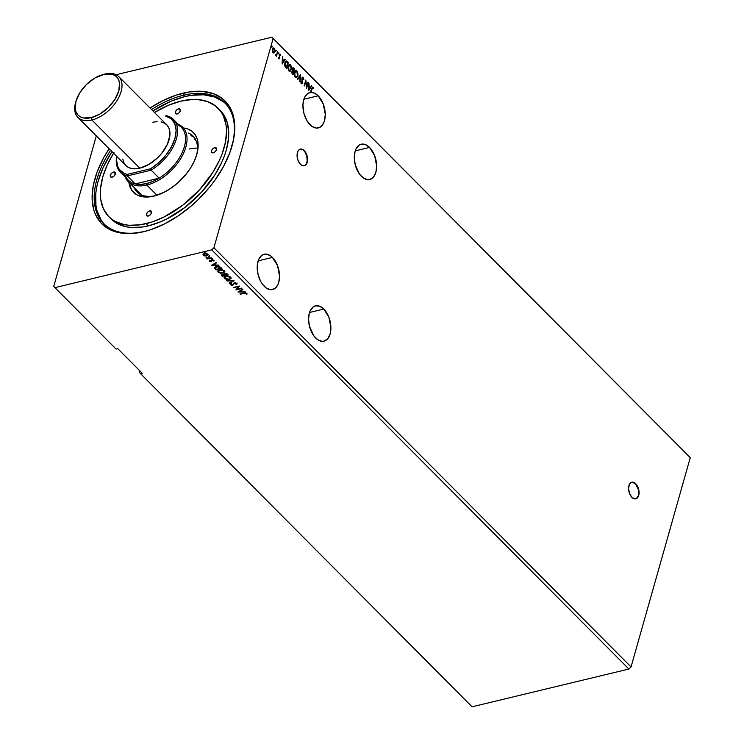 <?xml version="1.0" encoding="UTF-8"?>
<svg xmlns="http://www.w3.org/2000/svg" width="744" height="744" viewBox="0 0 744 744"><rect width="100%" height="100%" fill="white"/><g stroke="black" fill="none" stroke-linecap="round" stroke-linejoin="round"><path stroke-width="1.12" d="M635.655 498.889A8.556 5.003 76.5 0 0 638.743 492.5A8.556 5.003 76.5 0 0 635.404 483.814L635.748 483.74A8.556 5.003 -103.5 0 1 639.077 492.565A8.556 5.003 -103.5 0 1 635.822 498.852A8.556 5.003 -103.5 0 1 631.898 497.345L634.939 498.936L636.817 498.415L638.715 495.458L639.077 492.481L637.469 486.139L635.748 483.74L632.707 482.149L630.819 482.67L629.396 484.391L628.559 488.603L629.498 493.467L631.898 497.345A8.556 5.003 -103.5 0 1 628.559 488.52A8.556 5.003 -103.5 0 1 631.814 482.233A8.556 5.003 -103.5 0 1 635.748 483.74L635.404 483.814A8.556 5.003 76.5 0 0 631.647 482.27M304.147 165.773A8.556 5.003 76.5 0 0 307.235 159.383A8.556 5.003 76.5 0 0 303.905 150.697L304.25 150.613A8.556 5.003 -103.5 0 1 307.579 159.439A8.556 5.003 -103.5 0 1 304.324 165.735A8.556 5.003 -103.5 0 1 300.39 164.229L302.408 165.596L305.319 165.289L307.216 162.341L307.579 159.365L305.97 153.013L304.25 150.613L301.199 149.032L299.321 149.553L297.898 151.274L297.061 155.487L298 160.351L300.39 164.229A8.556 5.003 -103.5 0 1 297.061 155.403A8.556 5.003 -103.5 0 1 300.316 149.107A8.556 5.003 -103.5 0 1 304.25 150.613L303.905 150.697A8.556 5.003 76.5 0 0 300.148 149.153M315.642 337.981A18.172 10.63 -103.5 0 1 308.565 319.223A18.172 10.63 -103.5 0 1 315.484 305.849A18.172 10.63 -103.5 0 1 323.826 309.058L309.504 312.499L323.826 309.058L319.539 306.156L315.279 305.905L313.363 306.798L310.332 310.443L309.337 313.066L308.565 319.399L309.485 326.356L313.689 335.665L317.753 339.738L322.106 341.347L324.189 341.133L327.779 338.706L330.131 333.963L330.903 327.639L328.913 317.297L323.826 309.058A18.172 10.63 -103.5 0 1 330.903 327.806A18.172 10.63 -103.5 0 1 323.984 341.18A18.172 10.63 -103.5 0 1 315.642 337.981M361.379 176.347A18.172 10.63 -103.5 0 1 354.302 157.589A18.172 10.63 -103.5 0 1 361.221 144.215A18.172 10.63 -103.5 0 1 369.563 147.424L355.241 150.865L369.563 147.424L365.276 144.522L361.017 144.271L359.101 145.164L356.069 148.809L355.074 151.432L354.302 157.765L355.223 164.722L359.426 174.031L363.491 178.104L367.843 179.713L369.926 179.499L373.516 177.072L375.869 172.329L376.641 166.005L374.651 155.663L369.563 147.424A18.172 10.63 -103.5 0 1 376.65 166.172A18.172 10.63 -103.5 0 1 369.731 179.546A18.172 10.63 -103.5 0 1 361.379 176.347M310.006 124.713A18.172 10.63 -103.5 0 1 302.92 105.964A18.172 10.63 -103.5 0 1 309.839 92.591A18.172 10.63 -103.5 0 1 310.592 92.451L310.257 92.535A18.172 10.63 -103.5 0 1 310.685 92.498L311.029 92.423A18.172 10.63 -103.5 0 1 318.19 95.79L303.868 99.24L318.19 95.79L314.638 93.205L311.029 92.423L312.322 88.006L312.833 87.736L313.698 88.694L312.396 87.029L310.592 92.451L307.56 93.651L305.133 96.385L303.543 100.412L302.929 105.35L303.943 113.451L307.058 120.9L312.108 126.48L316.47 128.089L320.469 126.973L323.491 123.327L324.496 120.705L325.268 114.371L323.277 104.039L318.19 95.79A18.172 10.63 -103.5 0 1 325.268 114.548A18.172 10.63 -103.5 0 1 318.348 127.922A18.172 10.63 -103.5 0 1 310.006 124.713M264.269 286.347A18.172 10.63 -103.5 0 1 257.182 267.598A18.172 10.63 -103.5 0 1 264.101 254.225A18.172 10.63 -103.5 0 1 272.453 257.424L258.131 260.874L272.453 257.424L270.342 255.666L265.98 254.057L261.99 255.164L258.959 258.819L257.359 264.464L257.182 267.775L258.112 274.731L260.595 281.251L262.316 284.031L266.371 288.114L270.732 289.723L274.731 288.607L277.754 284.961L278.758 282.339L279.53 276.005L277.54 265.673L272.453 257.424A18.172 10.63 -103.5 0 1 279.53 276.182A18.172 10.63 -103.5 0 1 272.611 289.556A18.172 10.63 -103.5 0 1 264.269 286.347M183.554 95.223A85.514 50.015 -44.9 0 0 151.543 109.545A85.514 50.015 135.1 0 1 183.554 95.223L184.893 96.571L183.554 95.223A85.514 50.015 135.1 0 1 224.911 102.96A85.514 50.015 135.1 0 1 231.886 146.466A85.514 50.015 -44.9 0 0 183.554 95.223L183.033 93.167L183.554 95.223M110.624 150.269A85.514 50.015 -44.9 0 0 145.034 231.338L143.843 231.663A87.011 50.89 135.1 0 1 109.117 148.744L103.463 158.128L97.064 172.078L93.223 185.647L92.079 198.332L93.679 209.631L95.492 214.625L101.063 223.07L109.024 229.171L119.077 232.714L130.832 233.56L143.843 231.663L150.66 229.71L164.601 223.888L178.504 215.695L191.822 205.465L198.099 199.699L209.603 187.153L214.718 180.485L223.414 166.703L229.803 152.762L233.644 139.184L234.788 126.499L234.332 120.649L231.375 110.205L228.91 105.713L222.112 98.403L213.063 93.558L202.108 91.354L189.664 91.884L176.207 95.12L162.266 100.951L150.028 108.029A87.011 50.89 135.1 0 1 183.033 93.167A87.011 50.89 135.1 0 1 232.054 145.889A87.011 50.89 135.1 0 1 146.577 230.956A87.011 50.89 135.1 0 1 143.843 231.663L145.034 231.338A85.514 50.015 135.1 0 1 103.676 223.6A85.514 50.015 135.1 0 1 110.624 150.269M139.816 370.819L139.37 372.381L140.579 373.683L472.077 706.8L140.579 373.683L142.262 373.274L117.794 348.685L116.111 349.094L54.944 287.63L211.742 249.872L628.875 669.042L472.077 706.8L628.875 669.042L211.742 249.872L213.909 247.771L273.132 38.493L690.255 457.662L631.042 666.931L213.909 247.771L631.042 666.931L628.875 669.042L631.042 666.931L690.255 457.662L271.923 37.2L116.101 74.725L271.923 37.2L689.056 456.37L271.923 37.2L273.132 38.493L213.909 247.771L211.742 249.872L54.944 287.63L116.111 349.094L117.794 348.685L142.262 373.274L140.579 373.683L139.37 372.381L139.816 370.819M96.32 135.882L53.745 286.338L54.944 287.63L53.745 286.338L96.32 135.882M307.923 82.203L306.668 86.63L305.784 80.054L304.101 86.006L305.682 81.896L306.565 88.49L308.258 82.528L306.668 86.63L305.784 80.054L304.101 86.006L305.682 81.896L306.565 88.49L307.923 82.203M300.455 74.698L297.349 79.217L297.702 79.58L300.027 76.111L300.148 82.035L300.409 74.642L297.349 79.217L297.702 79.58L300.027 76.111L300.148 82.035L300.455 74.698M292.941 67.816L293.843 68.048L293.052 67.76L292.448 68.429L292.597 70.922L291.732 72.754L293.015 74.865L294.698 68.913L293.099 67.751M285.994 67.816L286.645 68.467L288.328 62.515L286.366 60.924L285.138 62.022L284.617 64.589L285.036 66.579L286.645 68.467L288.328 62.515L286.998 61.594L288.328 62.515L286.403 68.215L287.993 62.589L286.161 60.943L284.868 62.766L285.036 66.579L285.994 67.816M278.377 57.344L278.87 58.692L279.828 58.181L279.158 55.205L279.456 55.614L279.158 55.205L280.097 54.824L280.721 55.521L280.125 54.182L279.316 54.414L279.493 57.874L278.414 57.437L278.87 58.692L279.865 58.004L279.586 54.898L280.721 55.521L280.209 54.256L279.391 54.154M276.461 55.354L277.512 51.643L276.563 54.675L275.485 55.093L276.461 55.354L276.61 56.33L277.512 51.643L276.629 54.544L275.485 55.093L276.461 55.354L275.689 55.493M273.16 47.904L274.136 48.146L272.295 49.178L272.862 52.647L274.406 52.331L274.834 49.829L273.839 47.923L272.416 48.806L272.257 51.503L273.494 52.973L274.703 51.606L274.136 48.146L272.983 47.923M271.244 46.295L271.997 45.998L271.709 46.993L272.155 46.37L271.737 45.961L271.607 46.826L272.127 46.77L271.374 47.067M275.354 50.434L276.108 50.136L275.829 51.122L276.266 50.508L275.857 50.099L275.726 50.964L276.247 50.908L275.494 51.206M277.884 52.973L278.637 52.675L278.358 53.661L278.795 53.047L278.377 52.629L278.247 53.494L278.768 53.447L278.014 53.745M282.199 63.993L285.259 59.418L284.896 59.064L283.92 60.524L282.711 59.315L282.46 56.609L282.143 63.947L285.259 59.418L284.896 59.064L283.92 60.524L282.711 59.315L282.46 56.609L282.199 63.993M289.416 64.328L290.672 64.672L289.583 64.272L288.142 66.151L288.923 70.959L290.021 71.331L291.443 69.434L291.667 67.648L290.476 64.495L289.472 64.31L288.533 65.184L287.928 67.313L288.56 70.494L290.132 71.303L291.443 69.434L289.844 71.359M295.787 70.727L297.042 71.071L295.954 70.671L294.512 72.549L295.294 77.357L296.382 77.729L297.814 75.832L298.037 74.047L296.912 70.95L295.833 70.708L294.903 71.582L294.298 73.712L294.931 76.892L296.493 77.701L297.814 75.832L296.214 77.757M301.422 83.514L302.585 82.891L301.85 78.399L302.129 79.013L301.85 78.399L303.068 77.915L303.812 79.543L303.217 77.274L301.859 77.98L302.25 82.584L301.264 82.993L300.883 81.673L301.283 83.347L302.138 83.635L302.687 82.1L302.148 78.473L303.003 77.85L303.812 79.543L303.301 77.376L302.389 77.144L301.822 78.12L302.148 82.826L300.883 81.673L301.636 83.793M308.658 90.582L311.708 86.006L311.355 85.644L310.369 87.113L309.169 85.904L308.909 83.198L308.602 90.526L311.708 86.006L311.355 85.644L310.369 87.113L309.169 85.904L308.909 83.198L308.658 90.582M312.582 87.885L310.685 92.498L311.69 88.964L312.917 87.811L313.698 88.694L313.084 87.197L312.192 87.057M313.084 87.197L312.368 87.048L313.084 87.197L311.717 88.49L310.257 92.535A18.172 10.63 -103.5 0 1 310.685 92.498L312.406 87.783M209.836 255.834L209.52 256.568L209.668 256.113L208.72 256.159L209.129 256.578L209.622 256.224L208.85 256.066L209.743 256.168L208.757 256.41L209.073 255.676M212.365 258.363L212.133 259.079L211.24 258.698L211.659 259.117L212.142 258.763L211.38 258.605L212.263 258.707L211.277 258.949L211.594 258.214M211.556 265.441L218.829 265.403L216.141 265.05L214.942 263.841L216.392 262.948L216.03 262.586L211.501 265.385L218.829 265.403L216.141 265.05L214.942 263.841L216.392 262.948L216.03 262.586L211.556 265.441M224.79 271.709L222.93 273.169L224.707 272.016L224.149 270.574L222.028 269.765L219.099 270.016L217.964 270.751L217.871 271.876L220.512 273.271L223.033 272.825L218.271 271.941L222.93 273.169L224.753 271.886L224.353 270.76L219.61 269.858L217.769 271.151L218.178 272.285L217.834 270.974M238.015 292.029L245.288 291.983L242.6 291.639L241.4 290.43L242.851 289.537L242.488 289.174L237.959 291.974L245.288 291.983L242.6 291.639L241.4 290.43L242.851 289.537L242.488 289.174L238.015 292.029M237.001 283.027L236.573 284.645L237.048 283.557L235.411 282.785L233.914 283.036L232.565 284.924L231.282 284.701L231.468 283.938L230.501 284.255L231.142 285.147L232.565 285.324L234.453 283.278L236.192 283.436L236.006 284.45L236.573 284.645L236.899 283.371L234.397 282.85L232.463 284.952L231.282 284.701L231.468 283.938L230.845 283.771L230.677 284.84L232.816 285.278L234.723 283.176L236.322 283.538L236.006 284.45L236.573 284.645L236.899 283.371M231.152 278.107L229.301 279.567L231.077 278.414L230.51 276.973L228.399 276.163L225.469 276.415L224.335 277.149L224.232 278.275L226.883 279.67L229.394 279.223L224.642 278.34L229.301 279.567L231.124 278.284L230.724 277.159L225.981 276.257L224.13 277.549L224.548 278.684L224.195 277.373M205.716 251.695L205.409 252.43L205.549 251.974L204.6 252.021L205.009 252.439L205.502 252.086L204.74 251.928L205.623 252.03L204.637 252.272L204.953 251.537M221.768 275.699L222.372 276.312L228.268 274.889L226.855 273.625L224.735 273.411L223.898 274.462L221.526 274.713L222.372 276.312L228.268 274.889L227.413 274.024L224.735 273.411L223.898 274.462L222.242 274.359L221.768 275.699L221.48 274.583M234.035 280.683L226.706 280.665L232.584 280.99L229.152 283.12L229.505 283.483L234.035 280.683L226.706 280.665L232.584 280.99L229.152 283.12L229.505 283.483L234.035 280.683M246.273 294.206L246.896 294.261L246.878 293.415L245.315 292.773L239.94 293.954L245.399 293.155L246.896 294.261L246.776 293.285L243.92 292.997L240.266 294.289L244.283 293.006L240.266 294.289L244.283 293.006L246.171 293.434L246.273 294.206M241.502 288.179L237.113 289.239L239.363 286.031L233.458 287.454L238.192 286.719L235.932 289.928L241.828 288.514L237.113 289.239L239.438 286.105L233.458 287.454L238.192 286.719L235.932 289.928L241.502 288.179M220.912 267.487L217.211 266.389L215.165 267.012L214.514 268.026L216.002 269.914L221.907 268.491L220.912 267.487L216.392 266.538L214.551 268.184L216.002 269.914L221.907 268.491L220.912 267.487M211.166 260.772L210.719 261.339L209.297 260.521L210.171 261.693L211.519 261.479L212.254 260.214L213.928 261.107L213.128 259.907L211.445 260.075L210.506 261.367L209.297 260.521L209.315 261.302L209.39 260.177M206.646 257.861L206.042 257.954L207.418 258.512L207.111 258.996L211.417 257.954L206.032 257.815L207.418 258.512L207.111 258.996L211.417 257.954L206.646 257.861M208.097 254.829L204.907 255.983L207.12 255.824L208.088 254.764L207.027 253.704L204.135 253.555L202.982 254.699L204.674 255.936L203.4 254.922L204.907 255.983L206.748 255.936L207.762 254.188L204.34 253.509L203.121 254.197L203.298 255.257L203.224 253.853M689.056 456.37L690.255 457.662L689.056 456.37M147.154 230.789A85.514 50.015 135.1 0 1 145.034 231.338A85.514 50.015 -44.9 0 0 147.154 230.789M204.712 251.9L205.66 252.03M221.47 274.713L222.465 275.968L228.017 274.629L222.372 276.312L221.47 274.769M223.86 274.024L224.632 275.038L223.656 274.35M224.558 273.922L226.204 273.429L227.432 274.359L225.153 273.401L224.623 274.183L225.153 273.401M222.186 274.638L223.284 274.294M222.651 275.829L222.679 274.341L222.4 275.15L222.679 274.341L224.632 275.038L222.651 275.829L222.586 274.685L224.539 275.373L222.651 275.829M223.163 274.294L222.679 274.341M225.144 275.233L224.521 274.517L225.06 273.746L227.432 274.359L225.144 275.233L224.521 274.517L225.06 273.746L227.339 274.703L225.144 275.233M222.307 275.485L222.586 274.685M224.242 277.149L224.855 278.526L227.348 279.372L229.905 279.074L231.198 277.996M230.463 278.033L230.222 276.982L226.399 276.247L230.129 277.317L230.435 278.2L228.966 279.233L225.134 278.526L224.837 277.605L226.399 276.247L224.986 277.121L228.352 276.163L230.147 276.898L230.519 277.921M233.672 280.627L229.505 283.483L229.422 282.953L233.672 280.627M232.677 280.655L227.069 281.027L232.677 280.655M236.573 284.645L236.304 284.18L236.973 284.05M236.322 283.538L236.006 284.45M230.491 284.282L232.667 284.989L234.546 282.943L236.415 283.204L234.351 283.092L232.816 285.278L230.677 284.84L230.947 283.427M230.845 283.771L230.677 284.84M231.282 284.701L231.468 283.938M231.561 283.603L231.384 284.357L231.561 283.603M236.415 283.204L236.322 283.929M247.008 293.88L246.776 293.285M246.896 294.261L246.264 293.099L244.283 293.006L245.78 292.857L247.045 293.815M242.674 289.36L241.4 290.43L242.674 289.36M244.953 291.648L238.424 291.685L244.953 291.648M241.949 291.304L241.028 290.374L239.41 291.657L241.028 290.374L239.41 291.657L240.935 290.718L241.856 291.648L241.028 290.374L241.856 291.648L239.41 291.657L241.949 291.304M241.577 288.254L236.071 289.583L241.577 288.254M238.285 286.384L233.793 287.779L238.285 286.384M239.326 286.04L237.113 289.239L239.326 286.04M217.88 270.751L218.485 272.127L220.987 272.974L223.535 272.676L224.828 271.597M218.559 270.89L219.824 269.905L221.982 269.765L223.693 270.425L224.149 271.523M224.102 271.634L223.86 270.584L220.038 269.849L223.758 270.918L224.074 271.802L222.605 272.834L218.773 272.127L218.476 271.207L220.038 269.849L218.541 271.03M214.607 267.533L216.104 269.57L221.647 268.231L216.002 269.914L214.607 267.552M214.542 267.719L214.551 268.184M215.369 267.403L218.401 266.399L221.07 267.961L216.281 269.43L215.258 267.803L216.82 266.529L215.379 267.887M215.286 268.221L216.727 266.863L219.582 267.096L216.82 266.529L220.615 267.952L219.685 266.761L221.07 267.961L216.281 269.43L215.332 267.635M216.216 262.772L214.942 263.841L216.216 262.772M218.494 265.059L211.966 265.097L218.494 265.059M215.49 264.715L214.57 263.794L212.951 265.069L214.57 263.794L212.951 265.069L214.477 264.129L215.397 265.059L214.57 263.794L215.397 265.059L212.951 265.069L215.49 264.715M209.297 260.521L209.315 261.302L211.073 261.665L212.254 260.214L213.928 261.107L213.835 260.288L211.9 259.889L211.036 261.163M209.827 261.153L209.855 260.623M209.957 260.279L209.92 260.819M211.129 260.819L211.436 259.823M211.343 260.158L211.194 260.726M213.928 261.107L213.491 260.688L214.086 260.679M213.444 260.679L212.347 259.879L211.631 261.395L211.919 260.391M213.444 260.112L212.347 259.879L211.919 260.512M211.631 261.395L209.315 261.302M209.25 260.549L210.264 261.349L211.826 260.939M211.352 258.568L212.3 258.707M211.166 257.694L207.111 258.996L211.166 257.694M207.511 258.168L206.228 257.768M206.283 257.815L206.823 258.066M209.52 256.568L208.822 256.038M203.121 254.197L203.298 255.257M208.162 254.662L207.762 254.188M205.251 255.676L206.748 255.936L208.134 254.755M203.075 254.225L204.767 255.592M203.717 254.355L206.069 253.434M206.423 253.509L207.418 254.792M203.828 255.136L204.767 253.499L207.334 253.974L207.464 254.746L205.325 255.685L203.828 255.136L204.674 253.834L207.232 254.309L206.423 255.601L203.828 255.136L203.717 254.392M205.781 253.406L204.767 253.499L203.93 254.792M207.455 254.736L206.562 253.546M224.521 274.517L225.06 273.746M226.306 276.591L229.301 276.787L230.417 278.256L228.752 279.279L225.981 279.047L224.828 277.633L226.306 276.591M219.936 270.193L222.93 270.388L224.056 271.858L222.382 272.881L219.61 272.648L218.466 271.234L219.936 270.193M271.709 46.993L271.579 46.221M271.997 45.998L272.127 46.77M271.727 47.002L271.625 46.054M272.862 52.647L273.95 52.824M274.136 48.146L274.703 51.606L273.615 52.908L274.434 49.532L273.653 48.1L272.667 48.072M272.992 52.396L272.211 49.885L273.429 48.602M273.643 48.76L272.285 49.588L273.978 48.686L274.378 51.271L273.011 52.117L272.285 49.588L273.113 52.415M273.225 48.537L274.08 48.797L274.508 50.304L273.327 52.312L272.555 49.801L273.141 48.602L273.978 48.686M275.829 51.122L275.699 50.35M276.108 50.136L276.247 50.908M275.847 51.141L275.745 50.192M275.429 54.87L276.294 54.628L275.522 55.047M276.629 54.544L275.894 55.019M278.637 52.675L278.368 53.68L278.219 52.889M278.265 52.722L278.768 53.447M280.209 54.256L279.158 54.814L279.493 57.874L278.47 57.818M279.493 57.874L279 58.144M279.493 55.121L280.097 54.824M278.87 58.692L279.828 58.181M279.121 58.878L279.484 58.265L278.535 58.776M279.158 55.205L279.818 54.721M282.441 57.009L282.376 59.399L283.92 60.524L282.376 59.399L282.441 57.009M284.729 59.315L285.259 59.418L282.153 63.64L284.729 59.315M282.348 60.152L282.236 62.617L282.348 60.152L282.236 62.617L282.683 60.069L283.603 60.999L282.581 62.533L283.603 60.999L282.348 60.152M285.984 60.999L286.998 61.594L286.161 60.943M286.208 61.78L284.868 63.175L285.036 66.272L286.152 67.602L285.371 66.188L285.203 63.1L286.552 61.696L287.826 62.794L286.152 67.602L284.692 65.072L285.752 61.799M286.022 61.743L287.826 62.794L286.487 67.527L285.026 64.988L286.087 61.752M291.443 69.434L290.672 64.672L291.443 69.434M289.797 71.377L291.025 69.778L291.285 67.081L290.523 64.96L289.128 64.384M289.435 65.035L288.133 66.569L288.914 65.221L290.355 65.147L291.118 69.108L289.983 70.624L289.081 70.327L288.477 66.486L288.746 70.41L287.984 68.522L288.133 66.569L289.593 64.979L290.513 65.295L291.285 68.188L290.179 70.55L288.746 70.41L288.319 68.448L289.388 65.053M289.676 70.699L288.746 70.41L289.797 70.652M292.597 70.922L291.834 71.787L293.015 74.865L294.698 68.913L292.764 74.614L294.698 68.913L293.843 68.048L292.355 68.727L292.476 70.94M293.843 68.048L294.354 68.987L292.848 67.816M293.062 71.312L292.28 69.508L293.303 68.448L294.196 69.192L293.564 71.405L292.559 70.717L293.062 71.312M291.834 72.187L292.885 71.926L291.834 72.187L292.178 73.656L292.169 72.112L293.396 72.01L292.857 73.926L291.788 72.977L292.252 71.601M292.169 72.112L293.396 72.01L292.857 73.926L292.132 72.289L292.587 71.517L293.229 71.843M292.894 70.643L292.346 69.136L292.559 70.717L292.68 69.053L293.815 68.811L293.564 71.405L292.894 70.643M292.346 69.136L293.815 68.811M297.814 75.832L297.042 71.071L297.814 75.832M296.159 77.776L297.395 76.176L297.656 73.479L296.893 71.359L295.498 70.782M295.796 71.433L294.503 72.968L295.954 71.377L296.875 71.694L297.479 75.507L296.354 77.023L295.117 76.809L294.503 72.968L295.117 76.809L295.907 77.125L294.829 76.437L294.317 74.4L294.819 72.177L295.749 71.433M300.111 75.088L299.823 81.71L300.111 75.088M299.683 76.195L297.535 79.413L299.683 76.195M303.217 77.274L303.478 79.627L303.217 77.274L302.668 77.19M302.185 78.315L303.068 77.915M301.506 83.802L302.241 82.975L301.088 83.598M302.25 82.584L301.599 82.91M301.264 82.993L301.906 83.03M301.85 78.399L302.194 77.869M307.83 82.528L306.426 87.866L307.83 82.528M305.347 81.98L304.184 86.09L305.347 81.98M305.589 80.743L306.333 86.713L305.589 80.743M308.899 83.598L308.834 85.988L310.369 87.113L308.834 85.988L308.899 83.598M311.187 85.895L311.708 86.006L308.611 90.219L311.187 85.895M308.797 86.741L308.695 89.206L308.797 86.741L308.695 89.206L309.141 86.657L310.062 87.587L309.03 89.122L310.062 87.587L308.797 86.741M312.75 87.271L313.698 88.694L312.75 87.271M285.984 61.771L286.552 61.696M292.68 69.053L293.136 68.448M294.838 72.884L296.084 71.35L297.386 72.521L297.591 75.06L296.549 76.948L294.94 75.888L294.838 72.884M304.984 165.373L306.407 163.652L307.16 161.002L306.807 156.166L304.826 151.785L302.92 149.87L300.864 149.116M636.483 498.489L638.38 495.541L638.306 489.292L635.404 483.814L632.363 482.233M178.597 108.819L180.439 110.661L178.597 108.819L180.178 109.136L180.411 110.763L179.155 112.753L177.156 113.925A3.209 1.879 135.1 0 1 175.603 113.637A3.209 1.879 135.1 0 1 175.807 110.986A3.209 1.879 135.1 0 1 178.597 108.819A3.209 1.879 135.1 0 1 180.15 109.117A3.209 1.879 135.1 0 1 179.955 111.767A3.209 1.879 135.1 0 1 177.156 113.925L175.584 113.609L175.352 111.981L176.598 110L178.597 108.819M214.737 147.684L216.569 149.525L214.737 147.684L216.318 148L216.541 149.628L215.295 151.609L213.296 152.79A3.209 1.879 135.1 0 1 211.742 152.501A3.209 1.879 135.1 0 1 211.938 149.851A3.209 1.879 135.1 0 1 214.737 147.684A3.209 1.879 135.1 0 1 216.29 147.972A3.209 1.879 135.1 0 1 216.095 150.623A3.209 1.879 135.1 0 1 213.296 152.79L211.715 152.474L211.482 150.846L212.738 148.865L214.737 147.684M149.711 210.905L151.553 212.747L149.711 210.905L151.292 211.222L151.525 212.849L150.269 214.83L148.27 216.011A3.209 1.879 135.1 0 1 146.717 215.723A3.209 1.879 135.1 0 1 146.912 213.072A3.209 1.879 135.1 0 1 149.711 210.905A3.209 1.879 135.1 0 1 151.265 211.194A3.209 1.879 135.1 0 1 151.069 213.844A3.209 1.879 135.1 0 1 148.27 216.011L146.698 215.695L146.466 214.067L147.712 212.087L149.711 210.905M113.581 172.041L115.413 173.891L113.581 172.041L115.153 172.366L115.385 173.984L114.139 175.975L112.139 177.146A3.209 1.879 135.1 0 1 110.586 176.858A3.209 1.879 135.1 0 1 110.782 174.208A3.209 1.879 135.1 0 1 113.581 172.041A3.209 1.879 135.1 0 1 115.134 172.338A3.209 1.879 135.1 0 1 114.929 174.989A3.209 1.879 135.1 0 1 112.139 177.146L110.558 176.83L110.326 175.203L111.581 173.222L113.581 172.041M133.985 187.376A39.553 23.129 -44.9 0 0 156.119 195.495L153.906 196.109A42.334 24.757 135.1 0 1 128.879 182.252L131.586 189.999L136.961 194.891L144.624 196.993L150.679 196.732L156.119 195.495A39.553 23.129 135.1 0 1 136.989 191.915A39.553 23.129 135.1 0 1 133.985 187.376M136.431 189.832A39.553 23.129 -44.9 0 0 138.291 193.068L136.431 189.832M220.168 110.317L223.553 114.474L227.339 122.862L228.752 132.86L228.548 138.347L226.334 150.018L224.344 156.091L221.786 162.248L215.081 174.57L201.559 192.185L184.949 207.437L166.675 218.996L160.481 221.852L148.307 225.878A76.967 45.012 -44.9 0 0 215.462 173.947A76.967 45.012 -44.9 0 0 220.196 110.345L217.992 108.131A76.967 45.012 135.1 0 1 213.268 171.734A76.967 45.012 135.1 0 1 146.103 223.665L148.307 225.878L142.439 227.022L131.437 227.487L126.396 226.808L117.505 223.674L110.465 218.28M113.99 152.483L107.285 164.805L102.737 177.035L100.524 188.706L100.319 194.184L100.728 199.364L103.342 208.599L108.261 216.067L111.535 219.034L115.301 221.461L124.192 224.595L129.233 225.274L140.235 224.809L152.139 221.945L164.471 216.792L182.745 205.223L199.355 189.98L212.877 172.357L219.582 160.034L222.14 153.878L225.534 141.872L226.548 130.646L226.148 125.476L223.535 116.231L221.349 112.26L215.342 105.797L207.334 101.51L197.644 99.556L192.278 99.491L180.764 101.165A76.967 45.012 135.1 0 1 217.992 108.131M223.312 101.723L214.412 96.953L203.642 94.786L191.413 95.306L184.893 96.571A85.514 50.015 135.1 0 1 225.572 103.639M139.891 193.3L142.03 195.151A38.483 22.506 135.1 0 1 140.198 193.617L128.21 181.573A38.483 22.506 135.1 0 1 125.252 177.081A38.483 22.506 -44.9 0 0 146.819 185.051A38.483 22.506 -44.9 0 0 182.513 155.384A38.483 22.506 -44.9 0 0 178.29 124.304A38.483 22.506 135.1 0 1 182.764 127.28A38.483 22.506 135.1 0 1 180.401 159.086A38.483 22.506 135.1 0 1 146.819 185.051L156.956 195.244L146.819 185.051A38.483 22.506 135.1 0 1 128.21 181.573M196.425 141.397L194.742 139.314A38.483 22.506 135.1 0 1 196.277 141.165M197.467 148.186A38.483 22.506 -44.9 0 0 189.227 149.005L192.157 148.428M184.893 96.571L171.371 101.054L152.892 110.903A85.514 50.015 135.1 0 1 184.893 96.571M104.337 224.232L104.365 224.26A85.514 50.015 135.1 0 1 111.972 151.618L103.249 167.279L98.199 180.866L96.636 187.46L95.734 193.831L95.967 205.679L97.083 211.036L101.286 220.354M180.764 101.165L168.59 105.192L154.464 112.484A76.967 45.012 135.1 0 1 180.764 101.165M183.442 127.959L187.581 128.917L191.98 131.279L195.291 134.831L197.374 139.444L198.034 147.963L196.816 154.38L194.314 161.104L190.631 167.884L185.898 174.449L177.249 183.359L170.767 188.334L164.006 192.324L153.906 196.109A42.334 24.757 135.1 0 0 155.236 195.756A42.334 24.757 135.1 0 0 196.816 154.38A42.334 24.757 135.1 0 0 183.442 127.959M110.019 217.778A76.967 45.012 -44.9 0 0 111.079 218.922A76.967 45.012 -44.9 0 0 148.307 225.878L146.103 223.665A76.967 45.012 135.1 0 1 108.884 216.709A76.967 45.012 135.1 0 1 113.544 153.199M194.203 137.426A39.553 23.129 -44.9 0 0 190.985 135.538L194.203 137.426M188.539 133.083A39.553 23.129 135.1 0 1 193.059 136.115A39.553 23.129 135.1 0 1 196.5 155.468A39.553 23.129 -44.9 0 0 188.539 133.083M103.286 74.484A28.858 16.88 135.1 0 1 104.858 74.056L103.5 74.428A27.156 15.875 135.1 0 1 118.789 90.88A27.156 15.875 135.1 0 1 91.27 117.645L91.856 119.989A28.858 16.88 -44.9 0 0 121.123 91.54A28.858 16.88 -44.9 0 0 104.858 74.056A28.858 16.88 135.1 0 1 118.817 76.66A28.858 16.88 135.1 0 1 117.04 100.514A28.858 16.88 135.1 0 1 91.856 119.989L139.807 168.181A28.858 16.88 -44.9 0 0 165.001 148.707A28.858 16.88 -44.9 0 0 166.768 124.853L118.817 76.66M77.897 117.385L125.857 165.568A28.858 16.88 -44.9 0 0 139.807 168.181L91.856 119.989A28.858 16.88 135.1 0 1 77.897 117.385A28.858 16.88 135.1 0 1 75.795 101.835M103.5 74.428L111.228 74.102L114.362 75.209L116.845 77.116L118.584 79.748L119.505 83.002L118.789 90.88L114.827 99.547L108.196 107.675L99.929 114.027L91.27 117.645L83.542 117.98L80.399 116.873L77.915 114.967L76.176 112.335L75.256 109.07L75.972 101.193L79.943 92.535L86.564 84.407L94.832 78.046L104.858 74.056A28.858 16.88 -44.9 0 0 103.955 74.288L102.644 74.651A27.156 15.875 135.1 0 1 103.5 74.428M152.808 122.239L157.124 121.607M161.03 121.886L164.359 123.067L167 125.094L168.851 127.894L169.827 131.353L169.902 135.352L167.363 144.317L161.625 153.413L157.812 157.57L149.014 164.331L139.807 168.181L135.492 168.804L131.595 168.525L128.266 167.353L125.624 165.326L123.774 162.527L122.797 159.058M75.972 101.193L75.6 102.505A28.858 16.88 -44.9 0 0 91.856 119.989L91.27 117.645A27.156 15.875 135.1 0 1 75.972 101.193A27.156 15.875 135.1 0 1 102.644 74.651M176.523 124.313A37.414 21.883 135.1 0 1 183.982 148.028A37.414 21.883 135.1 0 1 159.123 178.16A37.414 21.883 135.1 0 1 146.447 183.591L146.819 185.051L146.447 183.591L152.734 181.471L159.123 178.16L135.222 183.917L140.523 184.41L146.447 183.591A37.414 21.883 135.1 0 1 135.222 183.917A37.414 21.883 135.1 0 1 125.271 175.314M120.407 172.217L128.349 180.206A37.414 21.883 -44.9 0 0 135.222 183.917L127.27 175.919A37.414 21.883 135.1 0 1 120.407 172.217A37.414 21.883 135.1 0 1 116.641 156.314A37.414 21.883 -44.9 0 0 127.27 175.919L151.172 170.171L159.123 178.16L135.222 183.917L127.27 175.919L151.172 170.171L159.123 178.16A37.414 21.883 -44.9 0 0 181.397 127.419L173.445 119.431A37.414 21.883 135.1 0 1 151.172 170.171A37.414 21.883 -44.9 0 0 176.43 138.719A37.414 21.883 -44.9 0 0 166.572 115.72A37.414 21.883 135.1 0 1 173.445 119.431M166.572 115.72L165.549 115.999A36.344 21.26 135.1 0 1 174.97 138.31A36.344 21.26 135.1 0 1 150.623 168.749L158.788 162.638L165.94 155.115L171.483 146.773L174.97 138.31L176.114 130.405L174.821 123.709L171.204 118.78L165.549 115.999L166.572 115.72M116.771 156.175L116.501 160.016L117.794 166.703L119.328 169.418L124.016 173.315L127.075 174.412L150.623 168.749L151.172 170.171L150.623 168.749L127.075 174.412L127.27 175.919L127.075 174.412A36.344 21.26 135.1 0 1 116.743 156.407M111.079 218.922L108.884 216.709"/></g></svg>
